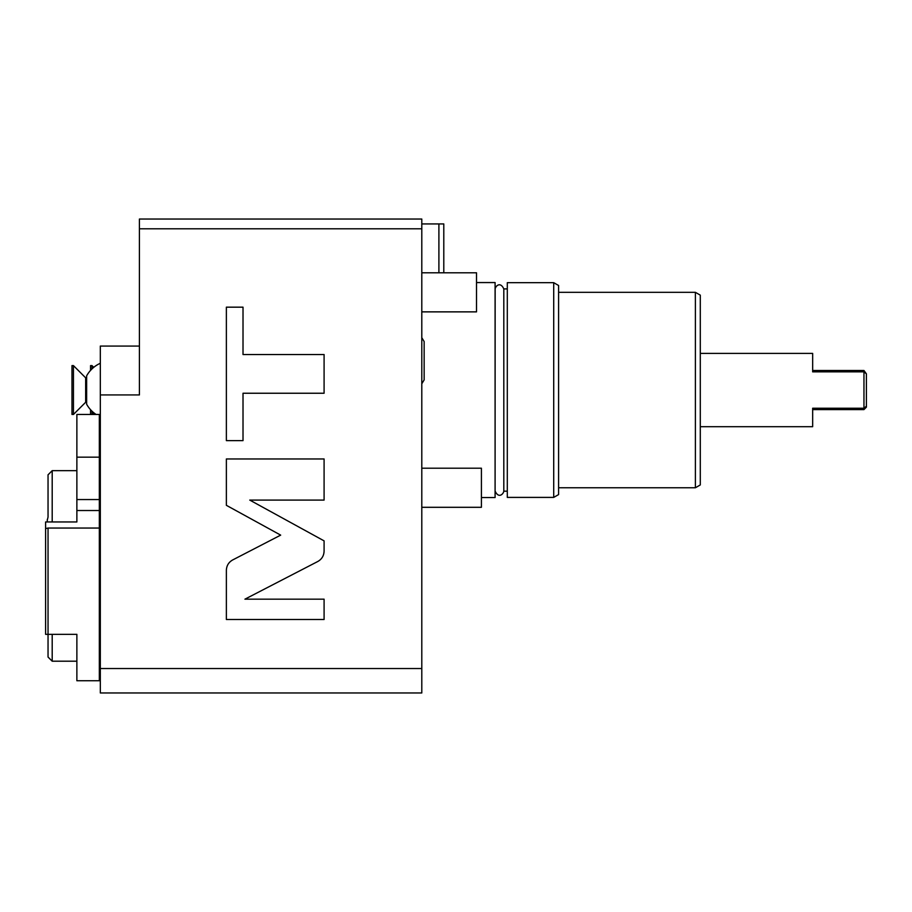 <?xml version="1.0" encoding="UTF-8"?>
<svg xmlns="http://www.w3.org/2000/svg" width="912" height="912" viewBox="0 0 912 912"><rect width="100%" height="100%" fill="white"/><g stroke="black" fill="none" stroke-linecap="round" stroke-linejoin="round"><path stroke-width="1.37" d="M421.8 668.53L421.8 692.96L100.32 692.96L100.32 668.53L421.8 668.53L421.8 228.809L139.411 228.809L139.411 219.04L421.8 219.04L421.8 228.809M139.411 346.07L100.32 346.07L100.32 668.53M100.32 394.93L139.411 394.93L139.411 228.809M244.929 599.173L317.729 561.53C321.811 559.238 323.931 555.75 324.091 551.065L324.091 540.873L249.763 500.084L324.091 500.084L324.091 458.964L226.37 458.964L226.37 505.316L280.679 535.127L232.731 559.922C228.65 562.214 226.529 565.702 226.37 570.376L226.37 619.499L324.091 619.499L324.091 599.173L244.929 599.173M243.014 393.243L324.091 393.243L324.091 354.54L243.014 354.54L243.014 307.173L226.37 307.173L226.37 440.621L243.014 440.621L243.014 393.243M99.34 673.409L100.32 673.409M99.34 458.44L100.32 458.44M45.6 528.572L45.6 521.96L76.87 521.96L76.87 510.526L99.34 510.526L99.34 680.74L76.87 680.74L76.87 634.33L48.04 634.33L48.04 657.05L48.04 634.33L45.6 634.33L45.6 528.572L48.04 528.048L48.04 634.33M99.34 510.526L99.34 457.163L76.87 457.163L76.87 499.559L99.34 499.559M76.87 457.163L76.87 414.47L99.34 414.47L99.34 457.163M99.34 528.048L48.04 528.048M76.87 510.526L76.87 499.559M48.04 657.05L52.201 661.2L76.87 661.2L76.87 663.64L76.87 634.33M52.201 521.96L52.201 470.66L76.87 470.66M48.04 517.115L48.04 474.81L48.04 517.115L47.276 520.205M52.201 661.2L52.201 634.33M47.276 521.96L47.276 519.578M47.276 520.866L47.276 520.285M100.32 363.284A29.309 29.309 0 0 0 86.64 375.847L86.64 404.233A29.309 29.309 0 0 0 96.091 414.47M86.64 377.83L85.66 377.83L85.66 402.26L86.64 402.26M85.66 402.26L73.45 414.47L73.45 365.609L85.66 377.83M73.45 365.609L71.98 365.609L71.98 414.47L73.45 414.47M92.009 411.209L92.009 414.47L93.742 412.748M92.009 368.87L92.009 365.609L93.742 367.342M90.55 370.375L90.55 365.609L92.009 365.609M90.55 409.705L90.55 414.47M481.411 497.53L495.091 497.53L495.091 282.56L476.52 282.56M495.091 491.18L495.159 288.91C495.524 286.072 500.312 281.249 503.812 288.91L507.3 288.91M507.3 491.18L503.812 491.18L503.812 288.91M553.709 282.674L507.3 282.674L507.3 497.405L553.709 497.405L558.6 494.589L558.6 285.502L553.709 282.674L553.709 497.405M558.6 487.76L695.4 487.76L700.291 484.933L700.291 295.146L695.4 292.33L695.4 487.76M558.6 292.33L695.4 292.33M700.291 426.691L812.66 426.691L812.66 408.234L863.96 408.234L863.96 371.857L866.4 373.84L866.4 407.14L863.96 409.591L812.66 409.591M812.66 408.234L863.96 408.234L863.96 409.591M700.291 353.4L812.66 353.4L812.66 371.857L863.96 371.857L863.96 370.5L866.4 373.84M863.96 408.234L866.4 406.25M863.96 370.5L812.66 370.5M438.9 272.791L438.9 223.93L421.8 223.93M438.9 223.93L443.791 223.93L443.791 272.791M421.8 468.209L481.411 468.209L481.411 507.3L421.8 507.3M421.8 272.791L476.52 272.791L476.52 311.87L421.8 311.87M48.04 474.81L52.201 470.66M99.34 416.339A29.309 29.309 0 0 0 100.32 416.807M503.812 491.18C503.424 493.996 498.682 498.864 495.159 491.18M421.8 337.691L424.148 341.555L424.148 379.905L421.8 383.77"/></g></svg>
